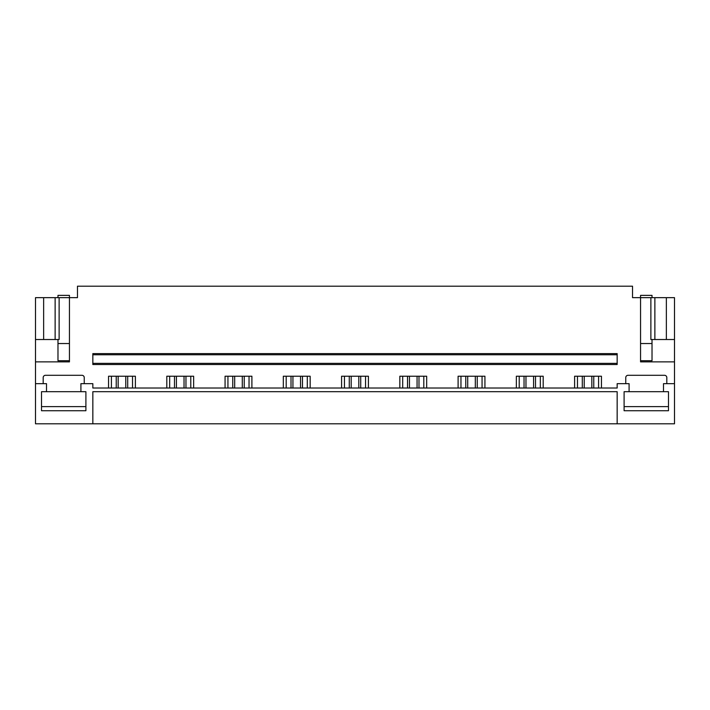 <?xml version="1.0" encoding="UTF-8"?>
<svg xmlns="http://www.w3.org/2000/svg" width="710" height="710" viewBox="0 0 710 710"><rect width="100%" height="100%" fill="white"/><g stroke="black" fill="none" stroke-linecap="round" stroke-linejoin="round"><path stroke-width="1.06" d="M41.517 391.698L41.517 410.735L85.901 410.735L85.901 391.698L85.901 406.608L41.517 406.608L41.517 391.698L46.505 391.698L46.505 383.666L35.5 383.666L35.5 423.808L92.841 423.808L92.841 391.698L617.159 391.698L617.159 423.808L674.5 423.808L674.5 297.659L666.362 297.659L666.362 339.522L674.5 339.522M92.841 423.808L617.159 423.808M668.483 391.698L668.483 410.735L624.099 410.735L624.099 391.698L624.099 406.608L668.483 406.608L668.483 391.698L663.495 391.698L663.495 383.666L674.5 383.666M85.901 391.698L80.913 391.698L80.913 383.666L92.841 383.666L92.841 388.024L617.159 388.024L617.159 383.666L629.087 383.666L629.087 391.698L624.099 391.698M92.841 363.369L92.841 364.523L617.159 364.523L617.159 354.769L92.841 354.769L92.841 363.369L617.159 363.369M617.159 354.769L617.159 353.624L92.841 353.624L92.841 354.769M574.612 388.024L574.612 376.22L601.45 376.22L601.45 388.024M625.759 383.666L625.759 377.596A2.29 2.29 0 0 1 628.057 375.297L664.524 375.297A2.29 2.29 0 0 1 666.814 377.596L666.814 383.666M35.5 383.666L35.5 361.878L69.447 361.878L69.447 297.659L77.47 297.659L77.47 286.192L632.53 286.192L632.53 297.659L640.553 297.659L640.553 361.878L674.5 361.878M43.186 383.666L43.186 377.596A2.29 2.29 0 0 1 45.475 375.297L81.943 375.297A2.29 2.29 0 0 1 84.242 377.596L84.242 383.666M108.55 388.024L108.55 376.22L135.388 376.22L135.388 388.024M166.806 388.024L166.806 376.22L193.644 376.22L193.644 388.024M225.07 388.024L225.07 376.22L251.899 376.22L251.899 388.024M283.325 388.024L283.325 376.22L310.163 376.22L310.163 388.024M341.581 388.024L341.581 376.22L368.419 376.22L368.419 388.024M399.836 388.024L399.836 376.22L426.674 376.22L426.674 388.024M458.101 388.024L458.101 376.22L484.93 376.22L484.93 388.024M516.356 388.024L516.356 376.22L543.194 376.22L543.194 388.024M132.521 388.024L132.521 376.22M111.417 388.024L111.417 376.22M190.777 388.024L190.777 376.22M169.672 388.024L169.672 376.22M249.032 388.024L249.032 376.22M227.937 388.024L227.937 376.22M307.297 388.024L307.297 376.22M286.192 388.024L286.192 376.22M365.552 388.024L365.552 376.22M344.448 388.024L344.448 376.22M423.808 388.024L423.808 376.22M402.703 388.024L402.703 376.22M482.063 388.024L482.063 376.22M460.967 388.024L460.967 376.22M540.328 388.024L540.328 376.22M519.223 388.024L519.223 376.22M598.583 388.024L598.583 376.22M577.478 388.024L577.478 376.22M35.5 361.878L35.5 339.522L59.125 339.522L59.125 297.659L69.447 297.659L69.447 295.369L57.98 295.369L57.98 297.659M55.131 339.522L55.131 297.659L59.125 297.659M35.5 339.522L35.5 297.659L55.131 297.659M43.638 339.522L43.638 297.659M69.447 360.724L57.98 360.724L57.98 349.24M666.362 339.522L650.875 339.522L650.875 297.659L666.362 297.659M654.868 339.522L654.868 297.659M640.553 360.724L652.02 360.724L652.02 349.24M57.98 360.724L57.98 339.522M652.02 360.724L652.02 343.533L640.553 343.533M652.02 339.522L652.02 343.533M652.02 297.659L652.02 295.369L640.553 295.369L640.553 297.659L650.875 297.659M46.505 391.698L80.913 391.698M629.087 391.698L663.495 391.698M125.776 388.024L125.776 376.22M118.162 388.024L118.162 376.22M127.702 376.22L127.702 388.024M116.236 376.22L116.236 388.024M184.032 388.024L184.032 376.22M176.426 388.024L176.426 376.22M185.958 376.22L185.958 388.024M174.491 376.22L174.491 388.024M242.287 388.024L242.287 376.22M234.682 388.024L234.682 376.22M244.222 376.22L244.222 388.024M232.747 376.22L232.747 388.024M300.543 388.024L300.543 376.22M292.937 388.024L292.937 376.22M302.478 376.22L302.478 388.024M291.011 376.22L291.011 388.024M358.807 388.024L358.807 376.22M351.193 388.024L351.193 376.22M360.733 376.22L360.733 388.024M349.267 376.22L349.267 388.024M417.063 388.024L417.063 376.22M409.457 388.024L409.457 376.22M418.989 376.22L418.989 388.024M407.522 376.22L407.522 388.024M475.318 388.024L475.318 376.22M467.712 388.024L467.712 376.22M477.253 376.22L477.253 388.024M465.778 376.22L465.778 388.024M533.574 388.024L533.574 376.22M525.968 388.024L525.968 376.22M535.509 376.22L535.509 388.024M524.042 376.22L524.042 388.024M591.838 388.024L591.838 376.22M584.223 388.024L584.223 376.22M593.764 376.22L593.764 388.024M582.298 376.22L582.298 388.024M69.447 343.533L57.98 343.533"/></g></svg>
